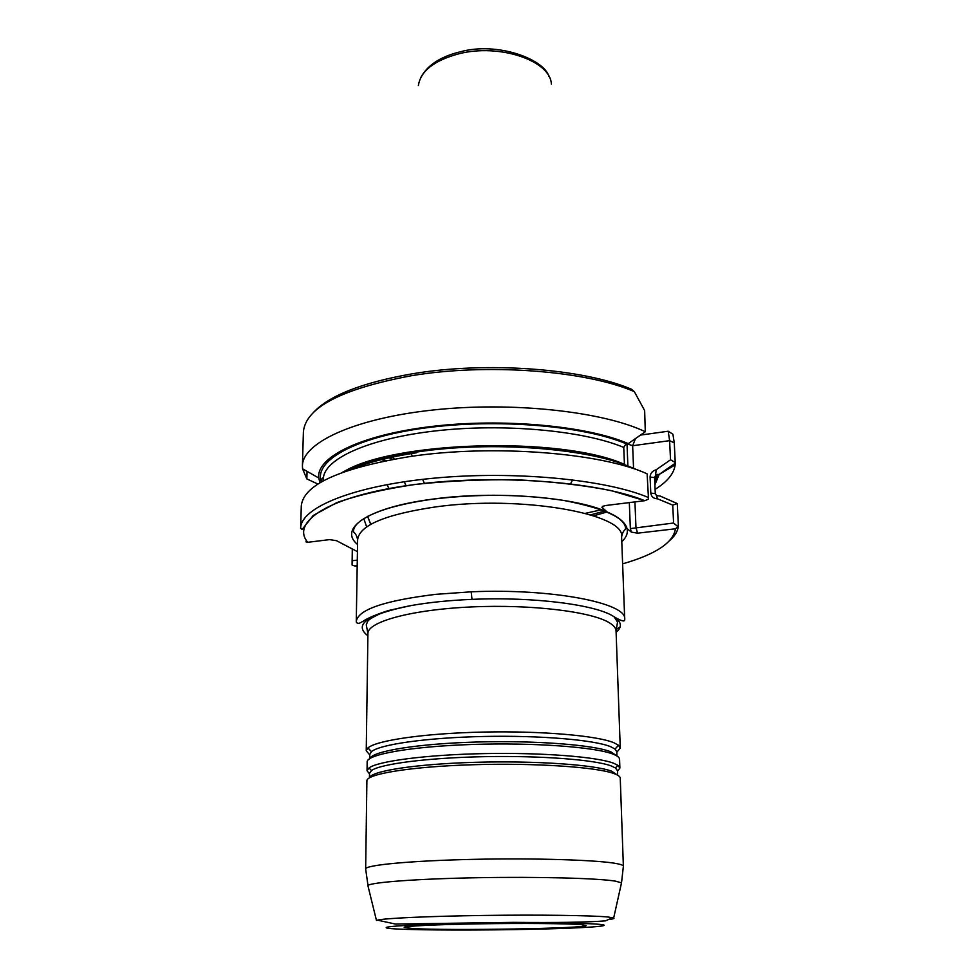 <?xml version="1.0" encoding="UTF-8"?>
<svg xmlns="http://www.w3.org/2000/svg" width="979" height="979" viewBox="0 0 979 979"><rect width="100%" height="100%" fill="white"/><g stroke="black" fill="none" stroke-linecap="round" stroke-linejoin="round"><path stroke-width="1.47" d="M356.27 621.518L356.27 621.506C357.898 609.648 384.453 600.58 435.912 594.326L471.193 591.818C551.777 588.208 627.209 603.076 624.7 619.095L624.7 619.095C625.263 622.179 621.677 621.371 613.906 616.684L613.906 616.684C596.823 604.838 533.8 596.59 472 599.368C449.569 600.311 429.353 602.366 411.376 605.511L411.278 605.536C367.541 614.42 353.076 624.492 367.884 635.75M620.172 626.829L616.072 629.619M616.109 632.287C622.387 627.147 621.726 621.995 614.127 616.831L617.516 622.118L616.06 630.941C615.962 628.273 613.931 625.679 609.954 623.133C592.797 611.765 531.621 604.141 471.523 606.931C411.351 609.623 367.394 621.812 367.92 633.584L366.244 750.795L369.756 754.907M616.819 752.288L620.258 748.103L618.483 745.276L614.102 742.841C597.618 735.694 541.717 730.787 483.308 732.059C424.862 733.283 376.364 740.357 367.945 747.932L366.244 750.795M616.954 755.996L616.807 751.811L615.045 749.07L610.749 746.744C594.62 739.916 540.322 735.253 483.638 736.477C426.93 737.652 379.766 744.407 371.469 751.652L369.768 754.43L369.707 758.615M616.733 755.861L610.92 751.872C594.18 744.897 535.611 740.308 476.773 742.021C417.862 743.673 372.632 751.126 369.927 758.468M617.492 771.268L619.878 768.074L619.572 759.263C619.511 757.562 617.468 755.898 613.441 754.283C596.101 747.075 533.824 742.425 472.588 744.456C411.266 746.426 366.55 754.405 367.162 761.931L367.039 770.742L369.499 773.887M619.878 768.074L617.835 765.297L613.747 763.29C597.41 756.84 542.293 752.447 484.446 753.597C426.563 754.711 378.09 761.075 369.022 767.928L367.039 770.742M617.627 775.184L617.468 770.669L615.424 767.952L611.398 766.006C595.305 759.777 541.301 755.543 484.666 756.657C427.994 757.746 380.464 763.901 371.494 770.534L369.511 773.288L369.45 777.815M617.529 775.135L611.581 771.171C594.681 764.734 535.072 760.585 475.623 762.298C416.099 763.95 371.151 770.975 369.536 777.754M365.656 868.985C364.959 865.081 410.629 860.7 473.346 859.354C536.002 857.971 599.637 860.064 617.211 863.711C621.298 864.53 623.354 865.387 623.378 866.268L620.245 778.17C620.184 776.616 618.141 775.099 614.102 773.618C596.725 767.022 534.204 762.812 472.722 764.734C411.156 766.594 366.268 773.961 366.892 780.85L365.656 868.985L368.153 886.668M610.088 919.379C613.392 918.902 614.579 918.424 613.674 917.972L608.081 917.017C592.332 915.426 539.27 914.68 484.372 915.438C429.451 916.185 384.392 918.253 377.417 920.138L376.462 920.456L367.871 885.518C370.968 882.299 417.629 878.775 478.193 877.71C538.695 876.609 598.671 878.249 615.681 881.186L621.518 882.85L621.261 884M396.446 928.961C420.994 930.295 482.745 930.38 533.641 929.242C584.72 928.129 617.663 925.877 598.879 924.286C581.036 922.683 509.08 922.365 451.588 923.772C393.839 925.167 371.114 927.639 396.446 928.961M581.147 924.629C567.734 923.515 522.847 923.124 479.404 923.821C435.888 924.519 403.727 926.122 404.168 927.419L412.624 928.52C448.541 930.833 588.391 928.484 586.127 925.498L581.147 924.629M622.62 563.855C655.771 554.31 673.393 542.623 675.461 528.782L677.957 526.739L678.349 525.258L677.272 503.561L672.732 505.103L657.46 498.776C653.58 498.703 651.365 496.806 650.79 493.098L650.08 477.03C650.325 473.249 652.344 470.838 656.138 469.81L670.529 459.8L669.599 440.66M412.196 373.831C486.49 361.202 583.386 368.557 631.479 389.238L634.331 391.637C585.76 370.527 486.71 362.952 410.911 375.814C341.426 388.932 305.595 407.619 303.392 431.886L302.425 465.967C302.34 442.973 353.774 418.522 432.926 410.017C511.931 401.414 603.052 411.437 645.296 431.751L644.647 410.593L634.331 391.637M387.256 484.544L388.761 488.57M607.347 512.152L607.041 511.895C618.777 517.059 625.434 522.59 627.001 528.501L625.52 527.265M654.572 477.593L655.294 493.636L656.53 495.558L660.176 496.072L677.272 503.561M627.392 443.903L632.642 445.726L669.612 440.66L668.204 431.225L672.916 434.26L674.274 442.875L675.265 463.226L659.185 474.374L654.902 484.838M675.265 463.226L675.167 464.903C673.98 473.64 667.286 481.79 655.11 489.329M601.62 509.741L585.332 513.339M385.873 460.619L382.63 459.31M384.625 460.864L381.602 459.567M341.842 472.6C359.77 463.618 385.188 456.691 418.094 451.833C490.944 440.917 586.029 448.064 629.154 466.518L641.6 471.572M644.867 500.685L611.471 490.687C583.851 485.217 552.768 481.607 518.209 479.845C482.843 479.331 448.566 480.848 415.353 484.421C384.147 489.084 357.971 495.141 336.813 502.619L313.231 515.468L302.083 529.48L300.651 528.317L301.287 505.91C303.441 484.593 339.823 468.109 410.434 456.471C493.024 444.111 601.534 452.8 647.119 473.836L648.428 497.516L648.233 499.278L644.757 500.697C598.242 481.399 493.343 473.689 411.657 484.935C329.715 496.035 290.176 521.721 307.736 542.305L329.519 539.625L336.458 540.665L357.433 551.642M668.204 431.225L640.523 435.08M319.974 482.806L318.75 477.997C316.046 457.352 360.333 434.97 431.506 426.489C502.521 417.923 587.057 425.792 628.237 443.622L645.296 431.751M317.942 484.067L306.806 478.915L302.572 468.806L302.425 465.967M624.443 464.695L623.758 447.44L625.128 445.102L628.237 443.622M352.562 549.097L352.073 565.054L352.305 548.962M307.051 471.352L306.855 478.78M659.185 474.374L655.869 474.888L654.572 477.605L650.08 477.03M357.2 565.691L354.728 565.972L357.176 566.633M675.461 528.782L637.549 533.176L631.32 532.099L627.001 528.501C628.126 533.029 626.389 537.434 621.775 541.717M357.555 544.471C337.853 528.464 368.239 507.281 433.354 499.045C494.713 490.626 574.318 496.928 607.041 511.895L601.852 507.208L604.753 505.629L644.757 500.697M352.354 560.71L357.286 560.135M631.32 532.099L630.354 528.611L673.601 523.006L672.732 505.103M366.648 526.91L363.772 518.503M370.735 524.365L367.553 516.374M370.772 524.34L367.602 516.349M670.529 459.8L675.241 462.48M669.612 440.66L674.274 442.875M657.46 498.776L656.53 495.558M650.79 493.098L655.294 493.636M655.6 475.121L656.138 469.81M673.601 523.006L677.957 526.739M352.073 565.054L354.728 565.972M307.736 542.305L305.938 541.84M471.193 591.818L472 599.368M678.337 525.686C678.055 530.63 675.363 535.415 670.26 540.053M357.629 539.637C359.391 525.27 385.506 514.342 435.961 506.865C520.975 494.982 625.85 513.828 621.604 536.871C623.354 528.587 625.703 531.034 625.557 527.669C623.88 517.218 603.358 508.162 563.965 500.477C522.211 494.162 478.694 493.697 433.403 499.082C399.285 503.83 375.373 510.842 361.667 520.106C356.797 523.447 354.068 526.922 353.492 530.508C353.407 533.885 355.695 531.389 357.629 539.637L356.27 621.494C356.148 622.632 357.102 623.268 359.146 623.39L362.989 621.322C367.504 618.177 375.997 614.579 388.455 610.529L411.278 605.536M392.799 459.298L388.981 457.817M418.376 85.54C420.591 71.124 434.003 60.563 458.613 53.857C499.449 43.149 550.639 60.747 551.373 84.145M607.102 511.956L593.592 515.811M321.393 481.962C313.341 461.195 354.006 437.491 425.584 427.921C496.953 418.253 584.855 425.816 626.866 444.087M323.303 480.897L323.339 479.11C323.266 459.371 367.541 438.555 435.826 430.87C503.965 423.124 583.973 430.625 623.758 447.44M342.98 472.172C392.163 441.003 561.493 435.985 624.394 464.352M351.033 469.43C367.859 462.369 389.715 456.801 416.613 452.739M385.897 460.607L382.789 459.273M657.435 474.362L654.792 482.439M300.651 528.317C300.467 507.832 352.66 485.927 433.11 478.254C513.4 470.483 605.891 479.392 648.428 497.516M635.481 438.58L632.642 445.726L633.56 468.305M634.93 501.909L635.971 527.424L637.549 533.176M630.354 528.611L629.326 502.594M627.882 466.004L627.013 444.038M603.113 506.008L602.318 507.966M616.06 630.941L620.258 748.103M615.045 749.07L618.483 745.276M615.424 767.952L617.835 765.297M623.378 866.268L621.518 882.85L613.674 917.972M612.707 917.666L605.438 920.872C587.522 922.279 557.039 922.781 513.987 922.365L395.418 924.054L377.417 920.138M411.376 605.511C398.38 607.971 387.77 610.798 379.534 613.992C368.031 619.401 368.324 620.796 367.688 621.286L366.268 624.798L367.92 633.584M424.397 483.369L422.622 479.343M412.086 455.468L411.241 453.571M420.591 77.904C427.015 65.581 439.852 56.978 459.09 52.095M659.185 474.423L675.167 464.903M318.75 477.997L302.572 468.806M323.339 479.11C322.764 477.519 322.201 477.776 321.65 479.845L321.871 481.692M351.241 469.357C368.031 462.333 389.813 456.801 416.589 452.751M655.869 474.888L656.322 476.332L654.767 481.901M604.949 511.026L590.631 514.868M460.008 51.875C497.405 41.424 544.214 59.144 548.999 76.57M624.7 619.095L621.604 536.871M411.351 373.966C362.071 382.716 329.519 395.455 313.684 412.208M570.561 483.797L572.642 479.808M406.028 485.719L404.254 481.729M394.194 459.053L393.24 456.899M371.494 770.534L369.022 767.928M371.469 751.652L367.945 747.932"/></g></svg>
